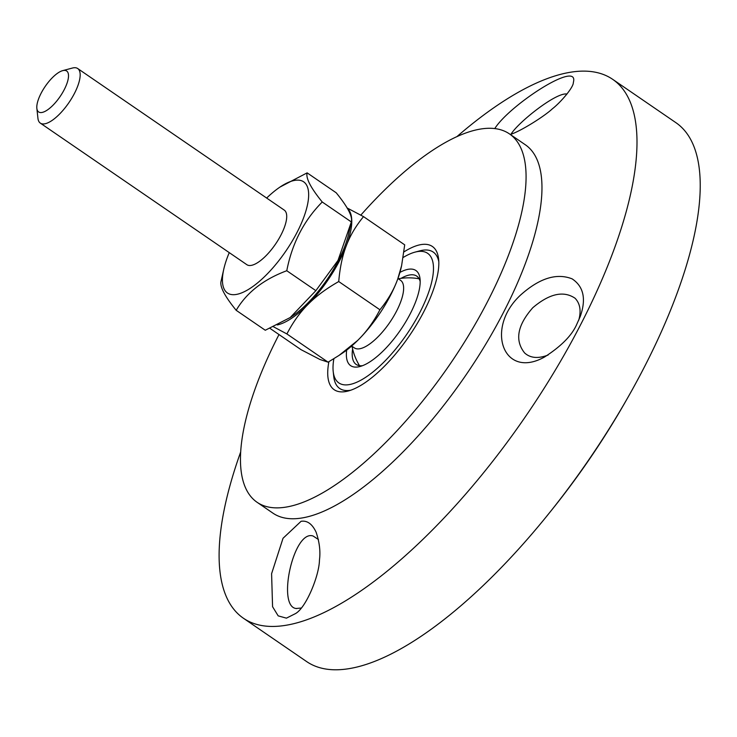 <?xml version="1.0" encoding="UTF-8"?>
<svg xmlns="http://www.w3.org/2000/svg" width="737" height="737" viewBox="0 0 737 737"><rect width="100%" height="100%" fill="white"/><g stroke="black" fill="none" stroke-linecap="round" stroke-linejoin="round"><path stroke-width="1.11" d="M548.088 355.05C538.157 358.836 530.327 358.136 524.606 352.94C514.61 340.365 517.337 325.293 532.796 307.716C549.415 293.621 563.51 290.461 575.063 298.236C580.111 303.533 581.346 310.867 578.738 320.227M576.942 323.921L580.222 316.56C586.366 299.13 583.676 286.564 572.142 278.872C556.628 272.764 539.41 278.181 520.488 295.132C484.817 328.26 503.178 380.08 544.542 357.012C561.419 346.15 572.216 335.123 576.942 323.921M286.417 618.15L295.463 613.608C306.242 607.647 319.278 575.348 319.453 560.019C320.595 551.451 319.49 542.183 316.127 532.234C312.267 523.989 307.255 520.34 301.092 521.289L283.036 538.268L271.594 573.708L272.57 606.708L278.181 615.865L286.417 618.15M456.811 136.714A326.638 118.648 124.4 0 1 612.751 79.384A326.638 118.648 124.4 0 1 555.081 370.499A326.638 118.648 124.4 0 1 285.32 625.381A326.638 118.648 124.4 0 1 243.394 618.223A326.638 118.648 124.4 0 1 240.63 452.103M360.817 215.13A223.274 81.107 124.4 0 1 509.507 133.931L525.398 144.82A223.274 81.107 124.4 0 1 485.978 343.82A223.274 81.107 124.4 0 1 301.58 518.037A223.274 81.107 124.4 0 1 272.93 513.145L257.038 502.256A223.274 81.107 124.4 0 1 279.001 334.552M510.326 134.493C521.05 131.103 544.965 115.847 552.317 108.846C560.212 102.802 573.626 87.417 573.34 82.489C579.918 59.19 509.516 104.949 494.757 128.606M612.751 79.384L675.986 122.729A326.638 118.648 124.4 0 1 618.315 413.844A326.638 118.648 124.4 0 1 348.555 668.726A326.638 118.648 124.4 0 1 306.629 661.568L243.394 618.223M301 608.053L296.062 608.495C276.734 606.293 293.695 529.092 313.151 536.039L318.448 539.53M510.981 134.235C518.258 122.195 556.509 91.867 566.983 94.05M403.176 257.471A78.555 28.54 124.4 0 1 414.995 252.137A78.555 28.54 124.4 0 1 415.023 252.128A78.555 28.54 124.4 0 1 406.796 334.248A78.555 28.54 124.4 0 1 333.198 371.476L333.741 376.46A82.691 30.042 -55.6 0 0 339.702 388.482A82.691 30.042 -55.6 0 0 350.72 390.223A82.691 30.042 124.4 0 1 350.315 390.297A82.691 30.042 124.4 0 1 339.702 388.482A82.691 30.042 124.4 0 1 333.557 373.834M417.335 251.621A82.691 30.042 124.4 0 1 433.209 252.063A82.691 30.042 124.4 0 1 438.81 261.718A82.691 30.042 -55.6 0 0 433.209 252.063A82.691 30.042 -55.6 0 0 419.869 250.838A82.691 30.042 -55.6 0 0 419.841 250.838L414.995 252.137M328.905 361.692A86.828 31.544 -55.6 0 0 345.331 391.614A86.828 31.544 -55.6 0 0 348.214 390.997A86.828 31.544 -55.6 0 0 409.293 335.925A86.828 31.544 -55.6 0 0 438.626 259.102A86.828 31.544 -55.6 0 0 403.968 251.888M509.507 133.931A223.274 81.107 124.4 0 1 470.086 332.931A223.274 81.107 124.4 0 1 285.698 507.148A223.274 81.107 124.4 0 1 257.038 502.256M346.666 350.103A57.679 20.949 -55.6 0 0 359.978 366.519A57.679 20.949 -55.6 0 0 400.56 329.936A57.679 20.949 -55.6 0 0 420.044 278.899A57.679 20.949 -55.6 0 0 406.584 269.659A57.679 20.949 -55.6 0 0 399.924 272.414M401.029 278.356A53.543 19.448 124.4 0 1 408.086 275.316A53.543 19.448 124.4 0 1 416.727 276.108A53.543 19.448 124.4 0 1 420.182 281.589M362.54 365.681A53.543 19.448 124.4 0 1 356.183 364.437A53.543 19.448 124.4 0 1 352.608 348.988M333.198 371.476A78.555 28.54 124.4 0 1 333.87 358.726M358.403 363.765A53.543 19.448 -55.6 0 0 359.269 365.653M418.975 278.558A53.543 19.448 -55.6 0 0 416.893 278.429M36.85 108.33L37.937 118.307A33.073 12.013 -55.6 0 0 40.314 123.116A33.073 12.013 -55.6 0 0 68.928 102.618A33.073 12.013 -55.6 0 0 77.717 68.541A33.073 12.013 -55.6 0 0 72.373 68.053L62.682 70.641A24.809 9.01 124.4 0 1 60.093 96.565A24.809 9.01 124.4 0 1 36.85 108.33A24.809 9.01 124.4 0 1 52.263 77.79A24.809 9.01 124.4 0 1 62.682 70.641M269.926 328.333L301.028 349.66L319.996 359.509L328.076 362.171L339.048 355.4L357.638 340.476A70.208 25.5 124.4 0 1 342.438 353.134L339.048 355.4M360.006 338.08C367.533 330.277 374.175 320.844 379.914 309.77C387.247 300.816 392.803 291.594 396.57 282.096A70.208 25.5 124.4 0 1 360.006 338.08L357.638 340.476M401.61 265.652L401.223 267.374A70.208 25.5 124.4 0 1 397.704 279.139L401.61 265.652L404.705 244.85L363.525 216.623C356.183 225.568 350.637 234.79 346.869 244.288A70.208 25.5 -55.6 0 0 347.367 208.433M277.278 324.953A70.208 25.5 -55.6 0 0 306.795 305.625C299.268 313.428 292.635 322.87 286.896 333.944L273.455 326.767M338.734 281.543C326.777 288.351 316.919 295.583 309.162 303.239A70.208 25.5 -55.6 0 0 345.736 247.254C342.189 256.9 339.858 268.332 338.734 281.543L379.914 309.77M347.081 207.954L363.525 216.623M345.736 247.254L346.869 244.288M397.704 279.139L396.57 282.096M306.795 305.625L309.162 303.239M286.896 333.944L328.076 362.171M351.641 346.04L354.322 347.873A40.931 14.869 -55.6 0 0 389.726 322.52A40.931 14.869 -55.6 0 0 400.606 280.355L397.925 278.512M246.784 264.638A33.082 12.013 -55.6 0 0 258.447 262.114A33.082 12.013 -55.6 0 0 281.009 234.937A33.082 12.013 -55.6 0 0 286.039 221.865A33.082 12.013 -55.6 0 0 284.187 210.073M229.253 252.625A67.399 24.478 -55.6 0 0 223.808 269.051A67.399 24.478 -55.6 0 0 247.964 289.724A67.399 24.478 -55.6 0 0 301.479 223.035A67.399 24.478 -55.6 0 0 295.003 180.335A67.399 24.478 -55.6 0 0 280.023 187.051A67.399 24.478 -55.6 0 0 266.656 198.06M350.812 224.306L348.601 234.062A67.399 24.478 124.4 0 1 292.386 316.062L290.185 317.546L315.86 290.664L337.997 260.428L351.337 221.938C352.802 216.678 347.763 206.968 336.219 192.799L307.136 172.863C305.671 178.114 310.71 187.834 322.244 202.002C303.92 220.455 292.101 243.357 286.776 270.728C263.413 279.461 246.554 292.663 236.19 310.314C224.647 296.145 219.608 286.435 221.072 281.175L223.808 269.051M280.023 187.051L307.136 172.863M236.19 310.314L265.274 330.25L290.185 317.546M322.244 202.002L351.337 221.938M286.776 270.728L315.86 290.664M626.8 399.371A305.966 111.14 124.4 0 1 546.918 515.918M296.071 608.476L296.569 608.596M284.316 210.156L77.717 68.541M246.913 264.73L40.314 123.116M352.028 346.307A57.679 57.679 0 0 0 359.536 365.69M419.104 278.789A57.679 57.679 0 0 0 398.321 278.779"/></g></svg>
